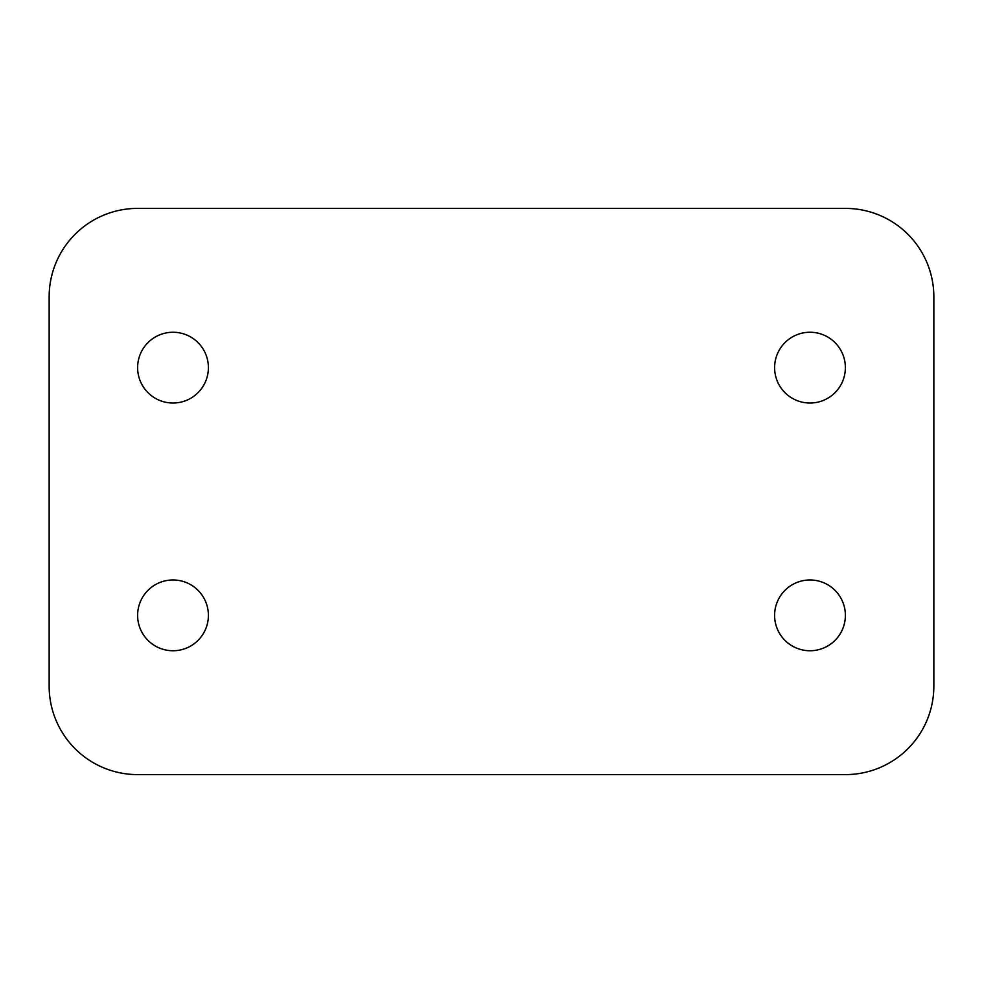 <?xml version="1.0" encoding="UTF-8"?>
<svg xmlns="http://www.w3.org/2000/svg" width="983" height="983" viewBox="0 0 983 983"><rect width="100%" height="100%" fill="white"/><g stroke="black" fill="none" stroke-linecap="round" stroke-linejoin="round"><path stroke-width="1.47" d="M173.008 332.254A35.388 35.388 0 0 0 137.62 367.642A35.388 35.388 0 0 0 173.008 403.03A35.388 35.388 0 0 0 208.396 367.642A35.388 35.388 0 0 0 173.008 332.254M809.992 579.97A35.388 35.388 0 0 0 774.604 615.358A35.388 35.388 0 0 0 809.992 650.746A35.388 35.388 0 0 0 845.38 615.358A35.388 35.388 0 0 0 809.992 579.97M173.008 579.97A35.388 35.388 0 0 0 137.62 615.358A35.388 35.388 0 0 0 173.008 650.746A35.388 35.388 0 0 0 208.396 615.358A35.388 35.388 0 0 0 173.008 579.97M809.992 332.254A35.388 35.388 0 0 0 774.604 367.642A35.388 35.388 0 0 0 809.992 403.03A35.388 35.388 0 0 0 845.38 367.642A35.388 35.388 0 0 0 809.992 332.254M845.38 774.604A88.47 88.47 0 0 0 933.85 686.134L933.85 296.866A88.47 88.47 0 0 0 845.38 208.396L137.62 208.396A88.47 88.47 0 0 0 49.15 296.866L49.15 686.134A88.47 88.47 0 0 0 137.62 774.604L845.38 774.604"/></g></svg>
